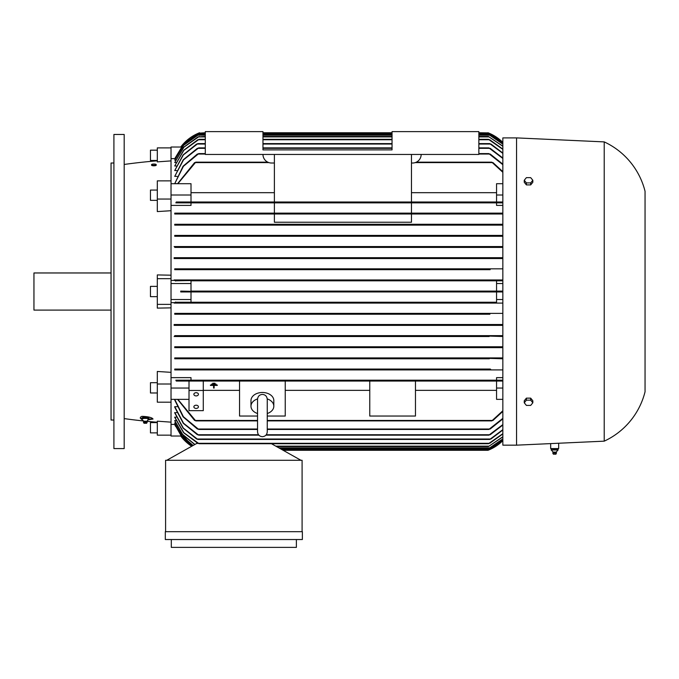<?xml version="1.0" encoding="UTF-8"?>
<svg xmlns="http://www.w3.org/2000/svg" width="679" height="679" viewBox="0 0 679 679"><rect width="100%" height="100%" fill="white"/><g stroke="black" fill="none" stroke-linecap="round" stroke-linejoin="round"><path stroke-width="1.02" d="M257.545 399.396L257.545 431.827C257.833 434.772 259.446 436.393 262.4 436.682C265.345 436.393 266.966 434.772 267.254 431.827L267.254 427.057M257.545 413.528A11.424 8.08 0 0 1 250.975 406.22A11.424 8.08 0 0 1 257.562 398.904M267.254 399.422L267.254 399.269C266.915 396.264 265.294 394.652 262.4 394.414C259.505 394.652 257.884 396.264 257.545 399.269M267.237 398.904A11.424 8.08 0 0 1 273.824 406.22A11.424 8.08 0 0 1 267.254 413.528M250.975 406.22L250.975 400.568A11.424 8.08 0 0 1 262.4 392.487A11.424 8.08 0 0 1 273.824 400.568L273.824 406.22M257.545 416.04L239.551 416.04L239.551 381.046L285.239 381.046L285.239 416.04L267.254 416.04M369.766 381.046L415.463 381.046L415.463 416.04L369.766 416.04L369.766 381.046L285.239 381.046M285.239 390.366L369.766 390.366M415.463 390.366L496.561 390.366M502.842 399.354L496.561 399.354L496.561 381.046L415.463 381.046M203.284 390.366L239.551 390.366M239.551 381.046L189.008 381.046L189.008 390.467L203.284 390.467L203.284 381.046M214.997 383.236L212.714 383.236M214.14 385.417L217.28 385.417L214.14 385.417M213.571 385.417L210.431 385.417L213.571 385.417M217.28 385.01L210.431 385.018L217.28 385.01M216.134 384.127L211.568 384.127M214.14 385.825L214.14 388.048L213.571 388.048L213.571 385.825M189.008 390.467L189.008 410.659L203.284 410.659L203.284 390.467M193.863 406.823A2.283 1.613 0 0 1 196.146 405.21A2.283 1.613 0 0 1 198.429 406.823A2.283 1.613 0 0 1 196.146 408.435A2.283 1.613 0 0 1 193.863 406.823M193.863 394.304A2.283 1.613 0 0 1 196.146 392.691A2.283 1.613 0 0 1 198.429 394.304A2.283 1.613 0 0 1 196.146 395.916A2.283 1.613 0 0 1 193.863 394.304M189.008 399.354L171.023 399.354L171.023 388.048L189.008 388.048M171.023 377.643L191.011 377.643L191.011 380.189L175.844 380.189L176.268 381.046L502.842 381.046M171.023 388.048L171.023 384.008L157.316 384.008L157.316 402.18L171.023 402.18L171.023 399.354M195.747 380.622L195.535 381.046M194.27 380.376L195.9 380.868M175.844 380.189L502.842 380.189L496.561 380.189L496.561 377.643L502.842 377.643M491.672 380.868L493.294 380.376M194.61 420.454L177.567 399.354M195.9 420.81L194.27 420.106M177.873 399.354L195.747 420.887L257.545 420.887M493.294 420.106L491.672 420.81M267.254 420.887L491.817 420.887L502.842 410.761M502.842 411.398L492.962 420.454M496.561 388.048L502.842 388.048M191.011 380.189L496.561 380.189M198.506 358.215L198.2 358.775L489.364 358.775L174.732 358.775L174.732 357.918L502.842 357.918L174.732 357.918M174.732 347.64L197.835 347.207L197.275 347.64L502.842 347.64L174.732 347.64L174.732 346.782L502.842 346.782L174.732 346.782M198.404 336.504L199.108 336.071L198.404 336.504L199.108 336.071L198.404 336.504L489.16 336.504L174.732 336.504L174.732 335.647L502.842 335.647L174.732 335.647M198.387 325.368L199.185 324.935L198.387 325.368L489.186 325.368L174.732 325.368L174.732 324.511L502.842 324.511L197.962 324.511M489.89 314.224L174.732 314.224L174.732 313.367L502.842 313.367L490.162 313.367L489.05 313.8L489.89 314.224L174.732 314.224M274.392 154.456L274.392 202.002L191.011 202.002L191.011 195.009L171.023 195.009L171.023 278.679L157.316 278.679L157.316 304.379L171.023 304.379L171.023 299.524L191.011 299.524L191.011 302.231L175.284 302.231L197.377 302.231L198.421 302.664L197.513 303.089L502.842 303.089L174.732 303.089L174.732 302.63L171.023 302.63M171.023 384.008L171.023 304.379M174.732 369.911L502.842 369.911L174.732 369.911L174.732 369.053L490.119 369.053M174.732 369.053L490.196 369.053M196.902 369.274L198.862 369.699M489.228 369.911L488.838 369.486L489.228 369.911M488.702 369.699L490.662 369.274M175.615 302.011L174.147 303.114M191.011 299.524L191.011 291.953L496.561 291.953L496.561 299.524L502.842 299.524M191.011 302.231L496.561 302.231L496.561 299.524M496.561 280.817L496.561 291.096L191.011 291.096L191.011 280.817L502.842 280.817L489.143 280.393L502.842 279.96L174.732 279.96L198.421 280.393L175.284 280.817M171.023 299.524L171.023 283.533L191.011 283.533M489.007 291.096L198.514 291.096L199.575 291.529L180.733 291.096L180.733 291.953L489.058 291.953L487.989 291.529L489.058 291.096L502.842 291.096M199.575 291.529L198.514 291.953M502.842 291.953L489.058 291.953M174.147 279.943L175.615 281.038M171.023 280.419L174.732 280.419L174.732 279.96M171.023 283.533L171.023 278.679M197.385 280.817L490.187 280.817M197.513 279.96L490.06 279.96L489.152 280.41M197.513 303.089L174.732 303.089M490.06 303.089L489.143 302.664L490.187 302.231L496.561 302.231M197.385 302.231L490.179 302.231M174.732 313.367L197.402 313.367L198.523 313.8L197.674 314.224M197.402 313.367L490.162 313.367M174.104 324.511L198.777 324.511M198.786 325.368L174.104 325.368M197.199 324.842L198.964 324.74M502.842 325.368L489.186 325.368L488.6 324.74M488.362 325.029L490.365 324.842M198.913 336.504L174.147 336.504M197.156 335.952L199.151 336.19M489.16 336.504L488.456 336.071L502.842 336.504M488.413 336.19L490.408 335.952M196.053 347.062L197.895 347.359M490.289 347.64L489.729 347.207L490.289 347.64M489.669 347.359L491.511 347.062M198.2 358.775L174.732 358.775M196.842 358.164L198.794 358.529M502.842 358.775L488.872 358.351M488.778 358.529L490.73 358.164M496.561 283.533L502.842 283.533M490.162 269.682L174.732 269.682L174.732 268.825L502.842 268.825L489.89 268.825L489.05 269.257L490.162 269.682L174.732 269.682M197.962 258.546L502.842 258.546L174.732 258.546L174.732 257.689L502.842 257.689L199.193 258.096M174.732 247.411L502.842 247.411L174.732 247.411L174.732 246.553L502.842 246.553M174.732 236.267L502.842 236.267L174.732 236.267L174.732 235.409L502.842 235.409M174.732 225.131L502.842 225.131L174.732 225.131L174.732 224.274L502.842 224.274M174.732 213.995L502.842 213.995L174.732 213.995L174.732 213.138L274.392 213.138L274.392 202.86L191.011 202.86L191.011 205.406L171.023 205.406M274.392 213.995L274.392 222.245L411.466 222.245L411.466 213.995M502.842 202.002L176.268 202.002L175.844 202.86L191.011 202.86M502.842 205.406L496.561 205.406L496.561 202.86L502.842 202.86L175.844 202.86M195.9 202.189L194.27 202.673M493.294 202.673L491.672 202.189M274.392 213.138L411.466 213.138L411.466 202.86L194.61 202.86M174.732 213.138L198.336 213.138L198.726 213.571L198.336 213.138L502.842 213.138M198.862 213.359L196.902 213.783M490.662 213.783L488.702 213.359M489.618 213.919L488.838 213.571L489.228 213.138L411.466 213.138M174.732 224.274L198.692 224.707L198.2 224.274L489.364 224.274L489.058 224.842M198.794 224.52L196.842 224.885M490.73 224.885L488.778 224.52M174.732 235.409L197.835 235.842L197.275 235.409L490.289 235.409L489.729 235.842L490.289 235.409M197.895 235.689L196.053 235.995M491.511 235.995L489.669 235.689M174.147 246.553L198.913 246.553M199.151 246.859L197.156 247.097M489.16 246.553L198.404 246.553L199.108 246.978M490.408 247.097L488.413 246.859M174.104 257.689L198.786 257.689M198.777 258.546L174.104 258.546M199.21 258.028L197.199 258.207M490.365 258.207L488.362 258.028M174.732 268.825L197.674 268.825L198.523 269.249L197.402 269.682M198.523 269.249L197.674 268.825L489.89 268.825M191.011 195.009L191.011 183.703L171.023 183.703L171.023 195.009M274.392 202.002L496.561 202.002L496.561 183.703L502.842 183.703M496.561 192.683L411.466 192.683M274.392 192.683L191.011 192.683M478.856 131.616L478.856 154.456L205.287 154.456L205.287 131.616L262.968 131.616L262.968 149.889L392.046 149.889L392.046 131.616L478.856 131.616M421.167 154.456A8.564 8.564 0 0 1 412.603 163.019L411.466 163.019M274.392 163.019L271.541 163.019A8.564 8.564 0 0 1 262.968 154.456M411.466 202.002L411.466 154.456M496.561 202.86L492.962 202.86M496.561 195.009L502.842 195.009M502.842 172.296L491.817 162.171L416.337 162.171M267.806 162.171L195.747 162.171L177.873 183.703M491.672 162.239L493.294 162.952M194.27 162.952L195.9 162.239M177.567 183.703L194.61 162.595M492.962 162.595L502.842 171.651M181.038 436.02L171.023 436.02L171.023 402.18M171.023 424.417L175.216 424.383M192.989 445.534L181.938 435.91L174.732 423.085L175.564 422.932M194.737 444.558L182.541 434.509L174.732 420.742L175.929 420.522M197.844 443.302L183.619 432.744L174.732 417.373L176.319 417.067M196.63 439.016L183.092 428.143L174.732 412.9L176.727 412.501M197.377 434.738L183.254 423.297L174.732 407.179L174.732 406.687L177.151 406.687M197.377 429.026L183.092 416.855L174.732 400.033L174.732 399.413L177.592 399.413M198.862 429.4L196.902 428.653M174.732 399.413L183.415 416.736L198.726 429.451L257.545 429.451M490.662 428.653L488.702 429.4M267.254 429.451L488.838 429.451L502.842 418.357M198.794 435.12L196.842 434.348M174.732 406.687L183.534 423.212L198.692 435.163L258.877 435.163M490.73 434.348L488.778 435.12M265.922 435.163L488.872 435.163L502.842 424.596M197.895 439.415L196.053 438.617M174.732 412.501L183.322 428.067L197.835 439.449L489.729 439.449L502.842 429.663M491.511 438.617L489.669 439.415M199.151 443.71L197.156 442.886M174.732 417.067L183.822 432.701L199.108 443.726L488.456 443.726L502.842 433.677M490.408 442.886L488.413 443.71M198.175 443.446L196.723 443.446L166.737 460.294M300.95 460.294L271.473 443.726M165.591 531.682L165.591 460.294L302.096 460.294L302.096 531.682M165.311 531.682L302.376 531.682L302.376 539.533L165.311 539.533L165.311 531.682M296.383 539.533L296.383 547.384L171.303 547.384L171.303 539.533M180.733 436.02A42.836 42.836 0 0 0 191.69 446.273L180.733 436.02M192.004 446.095L175.284 425.894L174.732 424.417M283.16 450.296L487.989 450.296A42.836 42.836 0 0 0 502.842 440.629L489.058 449.871L282.396 449.871M502.842 440.238L489.143 449.439L502.842 440.179M281.641 449.439L489.143 449.439M502.842 439.016L489.05 448.301L502.842 438.889M279.604 448.301L489.05 448.301M502.842 436.928L488.379 446.587L502.842 436.733M276.557 446.587L488.379 446.587M196.749 443.446L196.749 442.784M174.732 420.522L182.592 434.382L194.907 444.465M174.732 422.932L181.972 435.816L193.099 445.475M174.732 424.383L181.607 436.69L192.055 446.069M502.842 433.949L489.72 443.302M502.842 430.011L490.942 439.016M502.842 425.029L490.187 434.738M502.842 418.884L490.196 429.026M171.023 435.163L157.316 435.163L157.316 421.175L171.023 422.151M198.336 369.911L198.726 369.486M198.48 358.198L197.878 357.977M488.108 291.715L488.591 291.911M490.06 279.96L489.143 280.393M197.835 235.842L197.275 235.409M489.084 224.851L489.695 225.072M197.818 213.944L198.726 213.571M492.037 202.002L491.817 202.427M171.023 160.898L157.316 161.874L157.316 147.886L171.023 147.886L171.023 147.029L181.038 147.029M205.287 133.186L198.514 133.186L199.575 132.753A42.836 42.836 0 0 0 180.733 147.029L198.514 133.186L205.287 132.753M478.856 132.753L488.328 132.889M262.968 132.753L392.046 132.753M489.058 133.186L487.989 132.753A42.836 42.836 0 0 1 502.842 142.429L489.058 133.186L478.856 133.186M198.421 133.61L183.619 144.033L174.732 158.674L184.094 143.456L197.377 134.043L205.287 133.61M478.856 133.61L489.143 133.61L502.842 142.811M262.968 133.61L392.046 133.61M502.842 142.879L489.143 133.61M174.732 158.631L171.023 158.631M175.216 158.674L174.732 158.674M502.842 137.896L502.842 445.161L516.549 445.161L604.217 441.163A74.249 74.249 0 0 0 645.05 391.758L645.05 191.291A74.249 74.249 0 0 0 604.217 141.894L516.549 137.896L502.842 137.896M558.664 443.234L558.664 448.581L550.669 448.581L550.669 443.599M551.849 448.87L558.053 448.87L558.053 450.016M551.246 449.973L551.883 449.973M553.258 452.112L556.177 452.112L557.849 450.202M556.084 452.112L556.525 452.893L552.808 452.893L553.156 452.112L551.484 450.202M554.268 449.973L551.119 449.973M557.68 449.973L553.903 449.973M558.087 449.973L557.451 449.973L558.087 449.973M556.364 453.241L552.808 452.893M553.47 454.183L555.948 454.183L556.398 452.893M557.484 450.016L557.484 448.87L558.053 448.87M554.098 450.016L554.098 448.87M551.28 450.016L551.28 448.87M604.217 141.894L604.217 441.163M516.549 137.896L516.549 445.161M532.828 402.783L532.828 400.763L530.681 398.14L526.395 398.14L524.256 400.763L524.256 402.783L526.395 400.16L530.681 400.16L532.828 402.783L530.681 405.414L526.395 405.414L524.256 402.783M530.681 398.14L530.681 400.16M526.395 398.14L526.395 400.16M524.256 180.266L524.256 182.286L526.395 184.909L530.681 184.909L532.828 182.286L532.828 180.266L530.681 182.889L526.395 182.889L524.256 180.266L526.395 177.643L530.681 177.643L532.828 180.266M526.395 184.909L526.395 182.889M530.681 184.909L530.681 182.889M490.196 154.031L502.842 164.165M488.702 153.658L490.662 154.405M502.842 164.691L488.838 153.598L478.856 153.598M196.902 154.405L198.862 153.658M177.592 183.636L174.732 183.636L183.415 166.313L198.726 153.598L205.287 153.598M490.187 148.319L502.842 158.02M488.778 147.929L490.73 148.709M502.842 158.453L488.872 147.886L478.856 147.886M196.842 148.709L198.794 147.929M177.151 176.37L174.732 176.37L183.534 159.845L198.692 147.886L205.287 147.886M262.968 147.886L392.046 147.886M490.942 144.033L502.842 153.047M489.669 143.634L491.511 144.432M502.842 153.386L489.729 143.608L478.856 143.608M196.053 144.432L197.895 143.634M176.727 170.548L174.732 170.548L183.322 154.982L197.835 143.608L205.287 143.608M262.968 143.608L392.046 143.608M489.72 139.747L502.842 149.1M488.413 139.339L490.408 140.163M502.842 149.372L488.456 139.322L478.856 139.322M197.156 140.163L199.151 139.339M176.319 165.982L174.732 165.982L183.822 150.356L199.108 139.322L205.287 139.322M262.968 139.322L392.046 139.322M502.842 146.316L488.379 136.471L502.842 146.121M199.185 136.471L183.873 147.216L174.732 162.536L183.72 147.19L197.962 136.895L205.287 136.471M262.968 136.471L392.046 136.471M478.856 136.471L488.379 136.471M502.842 144.169L489.05 134.756L502.842 144.033M198.523 134.756L183.653 145.289L174.732 160.117L183.551 145.272L197.402 135.18L205.287 134.756M262.968 134.756L392.046 134.756M478.856 134.756L489.05 134.756M175.564 160.117L174.732 160.117M175.929 162.536L174.732 162.536M174.732 165.982L183.619 150.314L197.844 139.747M174.732 170.548L183.092 154.905L196.63 144.033M174.732 176.37L183.254 159.76L197.377 148.319M174.732 183.636L183.092 166.194L197.377 154.031M171.023 199.049L157.316 199.049L157.316 180.869L171.023 180.869L171.023 183.703M157.316 199.049L157.316 211.585L171.023 210.711M157.316 278.679L157.316 274.927L171.023 275.19M171.023 307.859L157.316 308.122L157.316 304.379M157.316 384.008L157.316 371.464L171.023 372.338M157.316 422.236A571.124 571.124 0 0 1 146.902 421.303M143.693 420.98A571.124 571.124 0 0 1 124.189 418.603M124.189 164.454A571.124 571.124 0 0 1 157.316 160.813M155.831 165.387L151.943 165.532M141.69 419.172L141.69 418.06L143.507 417.407L148.175 417.551L148.947 418.06L148.947 419.172L146.825 421.252L143.804 421.235L140.247 418.077L140.477 417.169L141.86 416.346C148.107 416.567 151.824 417.458 153.03 419.028L147.827 419.868M157.316 200.347L150.458 200.347L150.458 190.069L157.316 190.069M156.212 164.641L156.212 165.192A2.334 0.603 180 0 1 153.887 165.795A2.334 0.603 180 0 1 151.553 165.192L151.553 164.641A2.334 0.603 0 0 0 153.887 165.243A2.334 0.603 0 0 0 156.212 164.641A2.334 0.603 0 0 0 153.887 164.038A2.334 0.603 0 0 0 151.553 164.641M124.189 291.529L124.189 448.581L113.911 448.581L113.911 134.467L124.189 134.467L124.189 291.529M113.911 163.019L111.05 163.019L111.05 420.029L113.911 420.029M111.05 272.966L33.95 272.966L33.95 310.091L111.05 310.091M157.316 296.664L150.458 296.664L150.458 286.385L157.316 286.385M157.316 392.98L150.458 392.98L150.458 382.701L157.316 382.701M157.316 432.879L150.458 432.879L150.458 422.601L157.316 422.601M142.514 417.526A3.055 0.637 0 0 1 142.556 417.509A3.055 0.637 0 0 1 145.314 417.144A3.055 0.637 0 0 1 148.081 417.509A3.055 0.637 0 0 1 148.124 417.526M152.495 418.366A7.707 1.604 0 0 1 148.913 419.198M143.507 418.519L143.507 417.407M147.844 418.408L142.794 418.408M147.131 417.407L147.131 418.519M143.608 418.451L141.588 419.181M149.049 419.181L147.029 418.451M146.817 421.184L147.173 422.007L143.464 422.015L143.821 421.184M147.088 422.423L143.549 422.423M146.605 423.255L144.033 423.255L146.605 423.255M157.316 150.169L150.458 150.169L150.458 160.456L157.316 160.456M171.023 147.886L171.023 180.869M195.535 420.454L257.545 420.454M267.254 420.454L492.037 420.454M195.535 162.595L268.859 162.595M415.276 162.595L492.037 162.595M198.336 429.026L257.545 429.026M267.254 429.026L489.228 429.026M198.2 434.738L258.512 434.738M266.287 434.738L489.364 434.738M197.275 439.016L490.289 439.016M198.404 443.302L489.16 443.302M280.877 449.014L490.06 449.014M278.84 447.868L489.89 447.868M275.793 446.154L489.186 446.154M262.968 133.186L392.046 133.186M197.513 134.043L205.287 134.043M262.968 134.043L392.046 134.043M478.856 134.043L490.06 134.043M198.336 154.031L205.287 154.031M478.856 154.031L489.228 154.031M198.2 148.319L205.287 148.319M262.968 148.319L392.046 148.319M478.856 148.319L489.364 148.319M197.275 144.033L205.287 144.033M262.968 144.033L392.046 144.033M478.856 144.033L490.289 144.033M198.404 139.747L205.287 139.747M262.968 139.747L392.046 139.747M478.856 139.747L489.16 139.747M198.387 136.895L205.287 136.895M262.968 136.895L392.046 136.895M478.856 136.895L489.186 136.895M197.674 135.18L205.287 135.18M262.968 135.18L392.046 135.18M478.856 135.18L489.89 135.18M267.254 399.269L267.254 431.827M553.385 454.183L552.842 453.241M146.596 423.289L147.131 422.38M144.041 423.289L143.507 422.38"/></g></svg>
